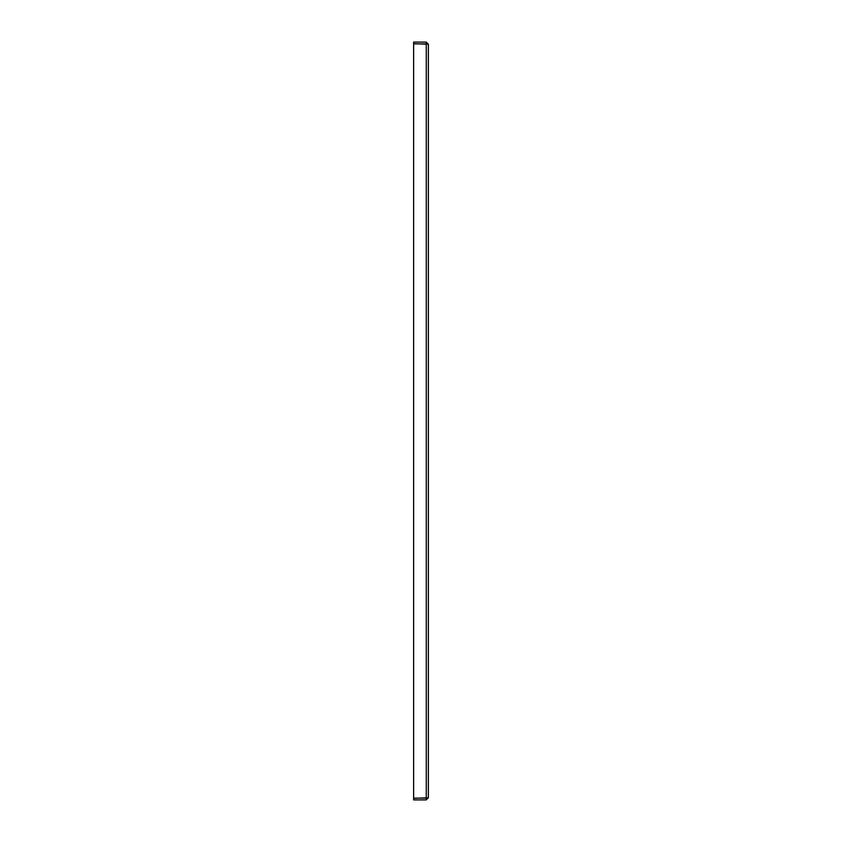 <?xml version="1.0" encoding="UTF-8"?>
<svg xmlns="http://www.w3.org/2000/svg" width="842" height="842" viewBox="0 0 842 842"><rect width="100%" height="100%" fill="white"/><g stroke="black" fill="none" stroke-linecap="round" stroke-linejoin="round"><path stroke-width="1.26" d="M426.694 43.91L413.632 43.868L413.632 798.132L426.262 798.132L426.262 43.868L428.368 44.205L428.368 797.795L426.694 798.09M428.368 44.205L426.262 42.1L413.632 42.1L413.632 43.679L426.789 44.205M426.262 42.1L426.262 43.679M426.789 797.795L413.632 798.321L413.632 799.9L426.262 799.9L426.262 798.321M428.368 797.795L426.262 799.9"/></g></svg>
